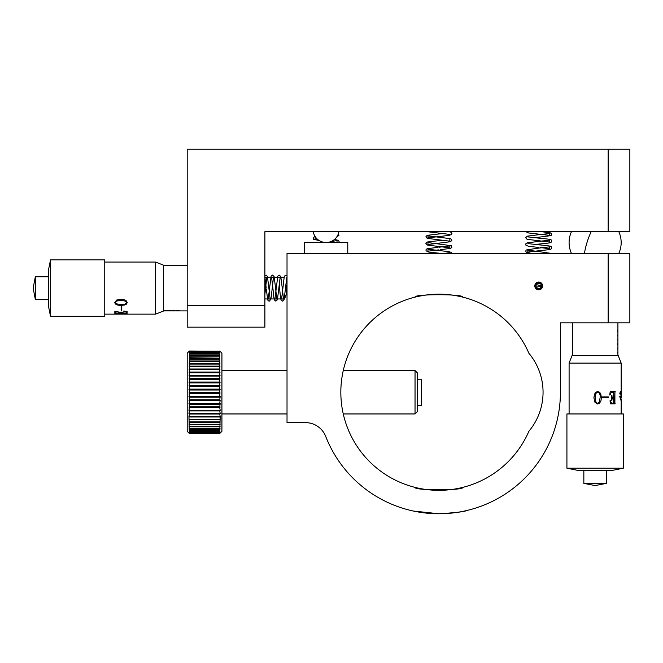 <?xml version="1.0" encoding="UTF-8"?>
<svg xmlns="http://www.w3.org/2000/svg" width="663" height="663" viewBox="0 0 663 663"><rect width="100%" height="100%" fill="white"/><g stroke="black" fill="none" stroke-linecap="round" stroke-linejoin="round"><path stroke-width="0.99" d="M264.885 305.461L264.885 327.157L187.206 327.157L187.206 305.461L264.885 305.461L264.885 231.685L608.153 231.685L608.153 149.233L187.206 149.233L187.206 305.461M608.153 149.233L629.85 149.233L629.85 231.685L608.153 231.685M417.209 379.236L421.544 379.236L421.544 405.275L417.209 405.275M415.038 370.559L417.209 372.73L417.209 411.781L415.038 413.952L415.038 370.559L343.26 370.559M313.243 231.685A13.02 13.02 0 0 0 338.909 231.685M304.375 253.39L304.375 242.534L347.777 242.534L347.777 253.39M413.273 511.032L438.931 513.767C455.58 512.731 464.713 511.687 466.346 510.626C464.697 511.687 455.547 512.731 438.906 513.767L416.115 511.604M438.931 513.767C455.58 512.731 464.713 511.687 466.346 510.626C464.697 511.687 455.547 512.731 438.906 513.767M462.774 487.38C464.266 490.595 413.571 490.603 415.038 487.38C413.546 490.595 464.257 490.595 462.774 487.38M340.832 392.256A98.074 98.074 0 0 0 528.9 431.24A60.756 60.756 0 0 0 528.9 353.271A98.074 98.074 0 0 0 340.832 392.256M535.107 284.435L542.624 285.935C540.022 280.897 537.42 280.897 534.809 285.935A3.903 3.903 0 0 0 538.721 289.839A3.903 3.903 0 0 0 542.624 285.935A3.903 3.903 0 0 0 538.721 282.032A3.903 3.903 0 0 0 534.809 285.935C537.42 290.974 540.022 290.974 542.624 285.935L535.107 287.435M418.66 296.295L424.884 295.184M428.455 294.737L437.605 294.19M415.038 297.132C413.546 293.916 464.257 293.916 462.774 297.132C464.266 293.916 413.571 293.908 415.038 297.132M287.021 253.39L287.021 422.629L305.502 422.629A21.697 21.697 0 0 1 325.715 436.436A121.511 121.511 0 0 0 560.417 392.256L560.417 322.823L608.153 322.823L608.153 253.39L287.021 253.39M411.466 510.626L412.726 510.908M608.153 253.39L629.85 253.39L629.85 322.823L608.153 322.823M459.732 296.419L456.011 295.681M453.136 295.217L450.459 294.861M447.235 294.538L443.34 294.281M435.981 294.223L430.643 294.529M426.616 294.952L422.439 295.574M219.793 355.128L189.378 355.484L189.378 356.793L219.751 356.793L219.793 355.128L219.751 354.001L189.378 354.001L189.378 355.095L219.751 355.095M219.826 356.86L189.378 357.249L189.378 358.766L219.751 358.766L219.751 356.793M219.867 358.857L219.751 359.28L189.378 359.28L189.378 360.987L219.751 360.987L219.751 358.766M219.901 361.111L219.751 361.559L189.378 361.559L189.378 363.448L219.751 363.448L219.751 360.987M189.228 361.111L189.378 361.559L189.378 360.987M219.934 363.606L219.751 364.078L189.378 364.078L189.378 366.125L219.751 366.125L219.751 363.448M189.195 363.606L189.378 364.078L189.378 363.448M219.967 366.308L219.751 366.805L189.378 366.805L189.378 369.009L219.751 369.009L219.751 366.125M189.162 366.308L189.378 366.805L189.378 366.125M220 369.208L219.751 369.73L189.378 369.73L189.378 372.059L219.751 372.059L219.751 369.009M189.129 369.208L189.378 369.73L189.378 369.009M220.033 372.283L219.751 372.821L189.378 372.821L189.378 375.275L219.751 375.275L219.751 372.059M189.096 372.283L189.378 372.821L189.378 372.059M220.058 375.507L219.751 376.062L189.378 376.062L189.378 378.606L219.751 378.606L219.751 375.275M189.071 375.507L189.378 376.062L189.378 375.275M220.083 378.863L219.751 379.435L189.378 379.435L189.378 382.054L219.751 382.054L219.751 378.606M189.046 378.863L189.378 379.435L189.378 378.606M220.108 382.319L219.751 382.899L189.378 382.899L189.378 385.576L219.751 385.576L219.751 382.054M189.021 382.319L189.378 382.899L189.378 382.054M220.133 385.841L219.751 386.43L189.378 386.43L189.378 389.14L219.751 389.14L219.751 385.576M189.005 385.841L189.378 386.43L189.378 385.576M220.149 389.421L219.751 390.01L189.378 390.01L189.378 392.736L219.751 392.736L219.751 389.14M188.988 389.421L189.378 390.01L189.378 389.14M219.751 393.607L189.378 393.607L189.378 396.333L219.751 396.333L219.751 392.736L220.166 393.018M188.972 393.018L189.378 392.736L189.378 393.607M219.751 397.195L189.378 397.195L189.378 399.888L219.751 399.888L220.174 396.607L219.751 396.333L220.174 396.607M188.955 396.607L189.378 396.333L188.955 396.607L189.378 397.195M219.751 400.742L189.378 400.742L189.378 403.394L219.751 403.394L220.182 400.162L219.751 399.888L220.182 400.162M188.947 400.162L189.378 399.888L188.947 400.162L189.378 400.742M219.751 404.223L189.378 404.223L189.378 406.809L219.751 406.809L220.191 403.651L219.751 403.394L220.191 403.651M188.947 403.651L189.378 403.394L188.947 403.651L189.378 404.223M219.751 351.034L221.923 353.197L221.923 431.315L219.751 433.478L220.174 416.488L219.751 414.027L220.182 413.497L219.751 410.894L220.191 410.347L219.751 407.621L189.378 407.621L188.947 410.347L189.378 410.894L188.947 413.497L189.378 414.027L188.955 416.488L189.378 433.478L187.206 431.315L187.206 353.197L189.378 351.025L219.751 351.233L189.378 351.034M188.947 407.057L189.378 406.809L188.947 407.057L189.378 407.621M219.751 407.621L220.191 407.057L219.751 406.809L220.191 407.057M219.751 410.894L189.378 410.894M219.751 414.027L189.378 414.027M219.751 416.994L189.378 416.994M219.751 419.778L189.378 419.778M219.751 422.348L189.378 422.348M219.751 424.685L189.378 424.685M219.751 426.781L189.378 426.781M219.751 428.613L189.378 428.613M219.751 430.171L189.378 430.171M219.751 431.439L189.378 431.439M219.751 432.409L189.378 432.409M219.751 433.072L189.378 433.072M219.751 433.42L189.378 433.42M220.191 410.347L188.947 410.347M220.182 413.497L188.947 413.497M220.174 416.488L188.955 416.488M220.166 419.289L188.972 419.289M220.149 421.892L188.988 421.892M220.133 424.262L189.005 424.262M220.108 426.384L189.021 426.384M220.083 428.248L189.046 428.248M220.058 429.839L189.071 429.839M220.033 431.141L189.096 431.141M220 432.143L189.129 432.143M219.967 432.848L189.162 432.848M219.934 433.237L189.195 433.237M219.751 351.738L189.378 351.324L219.751 351.738L189.378 351.912L189.378 352.559L219.751 352.559L219.751 351.738M219.751 353.686L219.751 352.807L189.378 352.807L189.378 353.686L219.751 353.686M166.156 310.483L163.338 310.889L186.378 310.889M170.499 310.483L166.156 310.889M174.841 310.483L170.499 310.889M179.176 310.483L174.841 310.889M284.419 298.938L284.419 298.383M155.598 262.067L163.338 265.101L163.338 311.104L155.598 314.138L155.598 262.067L104.754 262.067M48.341 299.386L35.321 299.386L35.321 276.836M48.341 305.461L48.341 270.744L50.512 259.896L50.512 316.284L48.341 305.461M50.512 316.309L104.754 316.309L104.754 259.896L50.512 259.896M116.655 300.049L121.006 299.245L124.586 299.817L126.451 300.969L127.23 302.626L126.418 304.16L124.652 305.055L117.956 305.195L115.362 303.994L114.716 302.461L116.655 300.049M121.785 310.491L121.785 306.339L121.147 306.339L121.147 310.491L121.785 310.491M127.097 313.524L126.583 313.524L127.097 313.616L127.097 311.395L123.724 311.096L125.92 311.842L126.583 312.721L125.738 313.044L120.939 313.044L121.296 312.372L123.078 312.124L118.495 312.124L120.078 312.364L120.434 313.044L115.942 313.044L115.362 312.704L115.959 311.975L118.022 311.303L114.84 311.428L114.84 313.599L126.583 313.516L114.84 313.516M118.022 311.428L115.959 311.892L115.362 312.704M120.434 312.621L118.495 312.24M123.078 312.24L120.939 312.621M126.583 312.721L125.92 311.759L123.724 311.229M121.785 310.417L121.147 310.417M127.23 302.577L126.418 304.11L124.652 304.997L121.006 305.436L117.956 305.146L115.362 303.944L114.716 302.419M126.666 302.626L125.431 301.06L121.006 300.364L116.348 301.06L115.296 302.461L116.464 303.861L121.006 304.508C123.691 304.823 125.572 304.201 126.666 302.626L125.431 301.101L121.006 300.405L116.348 301.101L115.296 302.461M617.916 323.652L617.916 355.368L617.908 323.652M617.908 352.981L617.908 352.55L617.344 352.981M617.908 348.639L617.908 348.208L617.344 348.639M617.908 344.304L617.908 343.865L617.344 344.304M617.908 339.962L617.908 339.531L617.344 339.962M617.908 335.619L617.908 335.188L617.344 335.619M617.908 331.285L617.908 330.845L617.344 331.285M617.344 330.845L617.908 330.845M617.344 335.188L617.908 335.188M617.344 339.531L617.908 339.531M617.344 343.865L617.908 343.865M617.344 348.208L617.908 348.208M617.344 352.55L617.908 352.55M569.094 363.109L572.136 355.368L618.131 355.368L621.173 363.109L569.094 363.109L569.094 413.952M606.413 470.365L606.413 483.385L583.846 483.385L595.084 485.556M612.488 470.365L577.771 470.365L566.923 468.202L623.344 468.202L612.488 470.365M623.344 468.202L623.344 413.952L566.923 413.952L566.923 468.202M621.165 399.457L621.173 413.952M621.173 393.49L621.173 363.109M620.551 391.477L621.016 396.192L619.723 396.192L620.626 399.971L620.974 399.259L620.535 399.971M621.115 395.562L620.817 392.562L619.764 393.747L620.22 392.015L620.634 391.477L620.949 391.999L620.974 399.259M594.794 402.051L593.907 397.701L594.537 394.12L595.855 392.256L597.794 391.477L599.675 392.289L600.802 394.054L601.366 397.701L600.993 400.75L599.46 403.344L597.595 403.999L594.794 402.051L593.907 397.701L595.134 393.043M608.651 396.922L602.493 396.922L602.493 397.56L608.651 397.56L608.651 396.922M614.899 392.123L615.198 391.609L610.217 391.609L609.687 394.982L611.054 392.794L612.885 392.123L613.623 392.968L613.623 397.767L612.123 397.41L611.609 395.629L611.609 400.22L612.106 398.629L613.623 398.272L613.623 402.764L612.836 403.344L611.311 402.748L610.059 400.684L610.275 403.866L615.156 403.866L614.452 402.764L614.899 392.123L614.899 403.344M620.585 392.322L619.781 393.988M621.032 395.562L620.883 399.259M620.104 396.731L620.535 399.391L621.007 396.731L620.104 396.731L620.626 399.391M610.383 400.684L611.253 402.748L612.836 403.344M612.645 398.272L612.048 398.629L611.957 400.22M611.957 395.629L612.065 397.41L612.645 397.767M612.885 392.123L610.996 392.794L610.01 394.982M615.123 391.609L615.123 392.123M615.082 403.344L615.082 403.866M608.601 396.922L608.601 397.56M597.786 391.477L599.659 392.289L600.777 394.054L601.349 397.701L600.968 400.75L599.451 403.344L597.587 403.999M597.786 392.04L595.996 393.275L595.2 397.701L595.996 402.358L597.595 403.411L599.302 402.242L600.098 397.701C600.479 395.015 599.717 393.134 597.794 392.04L595.996 393.275L595.2 397.701L595.996 402.358L597.595 403.411M541.132 283.441A3.472 3.472 0 0 0 535.605 284.402A3.472 3.472 0 0 0 538.215 289.366A3.472 3.472 0 0 0 542.143 285.363L541.298 285.612A2.602 2.602 0 0 1 538.273 288.496A2.602 2.602 0 0 1 536.392 284.767A2.602 2.602 0 0 1 540.511 284.046L541.132 283.441M591.164 231.685A26.039 7.741 108.9 0 0 588.835 237.197A26.039 7.741 108.9 0 0 584.459 253.39M221.923 413.952L287.021 413.952M343.26 413.952L415.038 413.952M221.923 370.559L287.021 370.559M219.751 433.478L189.378 433.478M571.465 231.685A26.039 26.039 0 0 0 571.465 253.39M618.803 253.39A26.039 26.039 0 0 0 618.803 231.685M444.525 253.39L449.837 252.586L449.332 253.39M440.936 253.39L428.746 252.097L426.019 250.796L426.094 249.487L427.204 248.708L437.754 247.357M451.917 253.39L451.321 252.396L448.801 251.65L427.975 249.247L427.942 251.202L438.906 249.852M438.906 247.249L449.837 245.907L449.87 247.863L427.204 245.045L425.886 243.503L427.204 242.028L442.809 240.188M440.273 249.727L450.608 248.385L451.793 247.456L451.321 245.708L427.975 242.567L427.942 244.514L450.608 241.705L451.926 240.155L450.608 238.688L427.975 235.879L427.942 237.835L449.066 235.39L451.47 234.536L451.926 233.475L451.321 232.34L449.315 231.685M449.837 239.227L449.87 241.175L427.204 238.365L425.886 236.815L427.204 235.34L442.809 233.509M449.738 234.404L427.229 231.685M316.947 238.796L315.157 239.161L315.124 237.255L315.712 237.395M330.845 241.63L336.995 242.509L337.028 240.594L331.318 241.44M313.392 232.448L313.069 231.685M337.003 236.592L338.942 235.514L338.42 233.658M319.102 240.512L313.616 239.351L313.251 237.503L315.082 236.492M338.702 242.534L339.091 241.556L338.462 240.371L334.508 239.434M319.723 242.534L323.088 242.194M264.885 294.215L266.816 277.134L264.893 277.184L266.228 288.107M268.681 286.499L270.164 299.071L268.233 299.021L271.092 276.164L272.493 275.087L274.068 276.454L275.286 285.687M266.344 289.408L267.753 300.041L268.449 300.919L269.642 301.043L271.092 298.151L273.504 277.134L271.573 277.184L272.907 288.107C273.902 299.651 274.432 300.206 274.432 300.041L275.833 301.126L277.407 299.751L280.184 277.134L278.253 277.184M275.36 286.499L276.844 299.071L274.913 299.021L277.78 276.164L279.173 275.087L280.747 276.454L281.966 285.687M279.206 284.112L279.595 288.107C280.59 299.651 281.12 300.206 281.12 300.041L282.513 301.126L284.096 299.751L286.797 277.258M282.048 286.499L283.524 299.071L281.601 299.021L284.195 277.109L285.156 275.294L287.021 275.642M285.894 284.112L287.021 295.789M268.598 285.687L267.388 276.454L266.302 275.162L264.885 275.452M551.243 253.39L537.154 251.36M536.417 251.294L527.798 250.175L527.773 252.081L538.721 250.763C553.87 249.271 549.287 249.479 551.102 248.965L551.74 247.78L551.202 246.661C551.119 246.429 551.517 245.956 538.721 244.821L537.154 244.68M537.245 248.285L549.644 246.835L549.66 248.741L540.154 247.539M536.417 244.606L527.914 243.57M534.676 244.44L538.721 244.083C553.87 242.592 549.287 242.791 551.102 242.285L551.74 241.1L551.202 239.981C551.119 239.749 551.517 239.277 538.721 238.133L527.914 236.89M537.245 241.597L549.644 240.147L549.66 242.053L527.06 239.302L525.701 237.752L527.118 236.194L536.79 234.959M534.676 237.752L551.102 235.605L551.583 233.774L550.315 232.854L541.48 231.685M537.245 234.917L549.644 233.467L549.66 235.373L528.544 232.953L525.842 231.685M536.79 248.327L526.24 250.001L525.701 251.12L526.331 252.313L531.511 253.39M536.79 241.639L527.118 242.882L525.85 243.802L525.892 245.153L528.544 246.321L538.721 247.423M187.206 265.324L163.338 265.324M187.206 310.889L179.176 310.889M287.021 288.107A23.901 23.901 0 0 1 284.419 298.955L264.885 298.955M155.598 314.138L104.754 314.138M35.321 299.386L33.15 288.107L35.321 276.819L48.341 276.819M284.162 277.258L280.963 277.258M277.482 277.258L274.283 277.258M270.794 277.258L264.885 277.258M617.916 322.823L617.916 355.368M572.351 322.823L572.351 355.368M621.173 393.839L621.173 397.941M606.413 483.385L595.134 485.556M583.846 470.365L583.846 483.385"/></g></svg>
